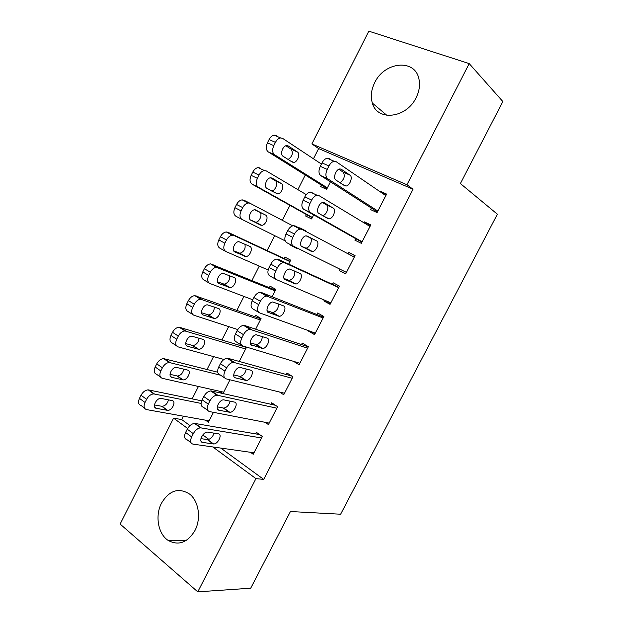 <?xml version="1.0" encoding="UTF-8"?>
<svg xmlns="http://www.w3.org/2000/svg" width="623" height="623" viewBox="0 0 623 623"><rect width="100%" height="100%" fill="white"/><g stroke="black" fill="none" stroke-linecap="round" stroke-linejoin="round"><path stroke-width="0.93" d="M416.117 97.71C406.328 118.456 377.149 121.454 372.367 103.099C370.42 96.635 371.191 89.844 374.672 82.727C384.142 61.903 414.63 58.375 418.851 78.56C420.299 84.712 419.388 91.098 416.117 97.71M194.944 530.539C187.5 542.695 178.575 545.989 168.163 540.421C158.008 533.966 154.878 515.595 161.521 503.111C169.386 490.254 178.785 487.272 189.711 494.156C198.745 501.118 201.361 518.515 194.944 530.539M220.783 448.077L263.708 479.406L413.026 189.228L318.633 148.554L313.462 158.787M305.262 175.024L297.872 189.641M289.936 205.349L282.367 220.34M274.642 235.634L267.103 250.555M259.246 266.099L251.965 280.514M243.928 296.423L236.911 310.316M228.688 326.592L221.92 339.979M213.525 356.605L207.015 369.501M198.433 386.478L192.172 398.876M183.419 416.203L181.714 419.567L173.568 418.15L187.648 428.476M318.633 148.554L311.897 143.936L368.793 31.15L469.212 63.608L406.959 184.766L311.897 143.936M469.212 63.608L502.862 101.557L460.381 183.544L497.372 214.211L340.633 514.216L290.427 511.53L250.703 588.205L197.771 591.85L120.138 524.06L173.568 418.15M306.407 214.561L305.659 216.033L311.609 218.946L313.673 214.88M355.694 238.656L354.908 240.182L361.348 243.336L370.786 224.911L364.299 221.843L363.848 222.73M284.127 258.506L284.867 257.05L290.7 260.157L288.675 264.129M330.4 303.713L323.82 300.909L330.065 304.359L339.418 286.113L333.11 282.756L332.339 284.267M323.82 300.909L324.272 300.029M254.675 316.616L255.407 315.176L261.06 318.54L255.664 329.185M293.526 361.34L299.102 364.767L308.354 346.707L302.241 343.063L301.47 344.566M219.444 391.228L222.8 393.51M222.995 393.549L229.973 379.812M265.087 422.301L268.435 424.582L277.601 406.702L271.667 402.777L270.912 404.265M181.714 419.567L189.984 425.602M202.786 434.94L208.884 439.394M250.446 452.29L253.218 454.276L262.345 436.474L256.497 432.417L255.742 433.896M205.52 420.167L208.432 422.246L213.455 412.348M279.532 392.031L283.73 394.748L292.942 376.783L286.915 372.998L286.152 374.485M240.05 345.469L240.525 344.535M244.816 346.567L246.35 347.525L239.287 361.457M315.129 333.492L308.393 331.054L314.545 334.637L323.851 316.484L317.637 312.987L316.866 314.49M269.37 287.631L270.102 286.183L275.841 289.415L272.126 296.743M345.742 273.777L339.325 270.623L345.664 273.925L355.063 255.594L348.67 252.377L347.953 253.763M339.325 270.623L340.041 269.229M296.719 248.281L290.793 245.361L296.657 248.406M290.793 245.361L291.019 244.917M299.289 228.61L299.71 227.777L305.62 230.751L305.395 231.203M371.355 208.059L370.568 209.593L377.102 212.599L386.595 194.08L380.007 191.16L379.812 191.534M321.351 185.086L320.604 186.565L326.631 189.345L330.447 181.83M413.026 189.228L406.959 184.766M263.708 479.406L255.952 478.62L197.771 591.85M201.019 438.296L201.626 438.74M212.801 446.948L255.952 478.62M354.985 255.749L348.67 252.377M305.55 230.884L299.71 227.777M370.451 225.581L364.299 221.843M385.987 195.256L380.007 191.16M253.982 452.789L192.974 444.129C190.365 443.342 189.929 440.944 191.65 436.933L193.309 433.663C195.342 430.096 197.771 428.157 200.614 427.83L261.582 437.961M259.573 434.558L195.147 423.476L201.213 427.876M202.631 442.408C198.13 442.042 202.825 431.871 207.404 432.089L218.393 433.834C222.715 434.278 218.027 444.215 213.611 443.981L202.631 442.408L201.081 441.263M214.016 433.125C212.801 436.894 210.675 439.059 207.654 439.628L200.933 438.639M190.934 442.61L186.955 439.651C184.338 438.849 183.886 436.45 185.599 432.463L187.243 429.2C189.267 425.665 191.697 423.741 194.54 423.43L195.147 423.476M201.665 400.83L148.243 389.866C145.369 390.053 142.955 391.844 141.024 395.231L139.459 398.362C137.847 402.217 138.384 404.584 141.071 405.487L144.474 408.026M209.157 420.821L146.592 409.599C143.921 408.711 143.391 406.336 145.011 402.466L146.592 399.327C148.531 395.916 150.945 394.11 153.819 393.915L201.058 403.416M154.449 404.934L162.12 406.344C165.36 405.83 167.47 403.665 168.444 399.849M156.365 408.33L167.61 410.362C172.119 410.783 176.558 401.196 172.127 400.581L160.874 398.393C156.209 397.972 151.771 407.777 156.365 408.33L154.745 407.138M269.198 423.095L209.484 411.577C206.937 410.658 206.532 408.174 208.277 404.125L209.943 400.838C211.89 397.396 214.226 395.504 216.96 395.161L276.838 408.197M275.452 405.285L211.594 391.003L217.77 395.239M218.977 410.222C214.655 409.677 219.109 399.686 223.618 399.834L234.536 402.1C238.695 402.715 234.24 412.481 229.887 412.317L218.977 410.222L217.622 409.272M230.089 401.142C229.1 405.082 227.013 407.403 223.828 408.12L217.256 406.85M207.693 410.316L203.355 407.263C200.801 406.328 200.388 403.852 202.117 399.818L203.776 396.547C205.707 393.129 208.043 391.252 210.776 390.925L211.594 391.003M284.501 393.253L226.079 378.846C223.595 377.795 223.229 375.225 224.989 371.144L226.663 367.835C228.532 364.51 230.775 362.672 233.399 362.313L292.171 378.278M291.79 376.058L228.127 358.35L234.412 362.415M235.408 377.865C231.265 377.149 235.494 367.321 239.917 367.399L250.773 370.194C254.752 370.981 250.516 380.583 246.249 380.489L235.408 377.865L234.271 377.117M246.194 368.956C245.493 373.068 243.453 375.568 240.081 376.448L233.711 374.921M224.576 377.85L219.849 374.703C217.357 373.636 216.975 371.067 218.72 367.009L220.386 363.715C222.24 360.406 224.482 358.583 227.115 358.241L228.127 358.35M217.715 372.211L163.678 358.622C160.905 358.832 158.592 360.577 156.739 363.855L155.166 367.002C153.538 370.88 154.045 373.333 156.677 374.353L160.438 377.008M223.688 392.186L162.299 378.317C159.675 377.304 159.184 374.851 160.82 370.95L162.401 367.788C164.262 364.494 166.582 362.734 169.347 362.516L220.651 375.233M170.024 374.337L177.532 376.035C180.927 375.381 182.975 373.076 183.699 369.112M171.917 377.382L183.115 379.898C187.554 380.248 191.767 370.825 187.507 370.046L176.293 367.368C171.699 367.04 167.501 376.666 171.917 377.382L170.507 376.401M245.883 347.237L179.19 327.207C176.527 327.441 174.308 329.139 172.532 332.308L170.951 335.47C169.316 339.387 169.783 341.918 172.361 343.063L176.511 345.827M223.961 359.471L178.077 346.871C175.515 345.734 175.055 343.203 176.706 339.27L178.295 336.093C180.078 332.908 182.305 331.187 184.961 330.945L245.618 348.973M234.217 362.29L232.737 361.885M185.724 343.608L193.029 345.57C196.572 344.76 198.558 342.3 198.986 338.188M187.554 346.279L198.698 349.293C203.067 349.565 207.054 340.29 202.958 339.364L191.791 336.186C187.274 335.937 183.31 345.407 187.554 346.279L186.37 345.5M299.873 363.264L242.768 345.944C240.346 344.753 240.019 342.097 241.794 337.978L243.476 334.652C245.267 331.436 247.417 329.645 249.94 329.279L307.583 348.218M308.284 346.855L244.753 325.525L251.147 329.419M251.933 345.337C247.962 344.441 251.98 334.769 256.318 334.785L267.096 338.118C270.912 339.068 266.878 348.53 262.68 348.491L251.038 344.784M262.33 336.56C261.964 340.843 259.993 343.522 256.419 344.612L250.306 342.86M241.576 345.197L236.429 341.965C233.999 340.758 233.656 338.11 235.416 334.014L237.09 330.704C238.874 327.503 241.023 325.728 243.546 325.377L244.753 325.525M315.316 333.126L259.55 312.855C257.182 311.523 256.902 308.782 258.693 304.631L260.391 301.291C262.104 298.183 264.168 296.439 266.574 296.057L323.072 318.003M323.516 317.13L261.473 292.522L267.968 296.244M268.544 312.629C264.744 311.57 268.56 302.038 272.812 301.984L283.504 305.87C287.156 306.991 283.309 316.313 279.197 316.336L267.913 312.263M278.465 303.915C278.543 308.346 276.667 311.251 272.835 312.614L267.065 310.698M258.701 312.357L253.102 309.047C250.726 307.707 250.43 304.974 252.206 300.839L253.888 297.514C255.594 294.422 257.657 292.693 260.071 292.327L261.473 292.522M260.912 318.836L194.797 295.629C192.242 295.878 190.116 297.537 188.411 300.605L186.822 303.783C185.171 307.731 185.607 310.34 188.123 311.609L192.709 314.483M237.76 329.544L193.94 315.261C191.432 314 191.012 311.383 192.671 307.419L194.275 304.226C195.988 301.15 198.114 299.476 200.668 299.211L260.328 319.996M201.548 312.769L208.588 314.958C212.318 313.945 214.226 311.313 214.304 307.061M203.262 315.02L214.351 318.532C218.642 318.727 222.427 309.6 218.494 308.517L207.373 304.842C202.942 304.663 199.189 313.992 203.262 315.02L202.335 314.444M275.483 290.139L210.496 263.879C208.051 264.152 206.011 265.772 204.375 268.731L202.779 271.924C201.112 275.903 201.509 278.59 203.97 279.984L209.009 282.967M252.743 299.772L209.889 283.488C207.436 282.094 207.046 279.4 208.728 275.405L210.34 272.196C211.976 269.214 214.016 267.586 216.461 267.306L275.101 290.879M217.528 281.822L224.225 284.189C228.182 282.92 229.98 280.093 229.614 275.716M219.062 283.597L230.082 287.616C234.287 287.74 237.877 278.746 234.1 277.523L223.042 273.326C218.696 273.224 215.145 282.421 219.062 283.597L218.408 283.208M330.844 302.84L276.417 279.595C274.12 278.123 273.871 275.288 275.685 271.098L277.391 267.742C279.034 264.736 281.012 263.038 283.317 262.649L284.89 262.89L338.639 287.639M338.826 287.265L278.279 259.339L284.89 262.89M285.241 279.75C281.604 278.528 285.241 269.12 289.407 269.004L299.998 273.458C303.494 274.735 299.827 283.924 295.8 284.01L284.898 279.563M294.523 270.966C295.247 275.506 293.519 278.668 289.329 280.451L284.041 278.465M275.934 279.322L269.868 275.95C267.555 274.478 267.29 271.651 269.089 267.485L270.779 264.136C272.415 261.146 274.393 259.464 276.705 259.09L278.279 259.339M290.116 261.302L227.901 232.247L226.289 231.958C223.945 232.247 221.99 233.827 220.425 236.693L218.813 239.902C217.131 243.912 217.497 246.685 219.903 248.203L225.417 251.264M268.155 269.993L225.923 251.544C223.525 250.025 223.166 247.253 224.864 243.219L226.484 239.995C228.057 237.114 230.012 235.525 232.356 235.221L233.968 235.51L289.952 261.621M233.718 250.82L239.933 253.273C244.216 251.614 245.851 248.554 244.847 244.084M234.933 252.004L245.883 256.551C250.002 256.606 253.421 247.736 249.792 246.365L238.804 241.646C234.552 241.615 231.18 250.687 234.933 252.004L234.575 251.809M346.45 272.399L293.378 246.14C291.143 244.535 290.941 241.615 292.771 237.386L294.484 234.007C296.065 231.102 297.958 229.451 300.161 229.054L301.898 229.35L354.277 257.12M302.03 246.692C298.557 245.306 302.023 236.016 306.103 235.844L316.577 240.867C319.926 242.3 316.414 251.381 312.473 251.521L302.03 246.692M306.804 235.86L309.966 237.519C313.33 238.959 309.849 248.001 305.901 248.118L301.524 246.326M293.378 246.14L286.72 242.674C284.47 241.062 284.244 238.15 286.058 233.944L287.764 230.58C289.337 227.691 291.229 226.056 293.433 225.666L295.177 225.97L301.898 229.35M285.186 240.867L242.036 219.436C239.691 217.785 239.38 214.935 241.093 210.862L242.721 207.623C244.224 204.835 246.101 203.285 248.336 202.973L250.127 203.316L292.724 225.814M250.391 219.919L255.71 222.201C259.752 222.216 262.976 213.487 259.48 211.968L255.414 209.842M242.036 219.436L235.922 216.251C233.563 214.6 233.236 211.758 234.941 207.708L236.553 204.476C238.056 201.712 239.925 200.17 242.168 199.866L243.959 200.217L250.127 203.316M250.898 220.254L261.761 225.324C265.787 225.324 269.05 216.555 265.562 215.044L254.659 209.795C250.501 209.834 247.292 218.79 250.898 220.254M362.134 241.802L310.441 212.513C308.268 210.753 308.105 207.747 309.95 203.487L311.671 200.084C313.19 197.273 315.004 195.669 317.115 195.264L318.999 195.622L370 226.453M312.17 192.421L310.27 192.055C308.159 192.452 306.352 194.041 304.834 196.837L303.128 200.217C301.298 204.461 301.477 207.459 303.666 209.219L361.932 242.191M318.914 213.448C315.588 211.913 318.914 202.724 322.893 202.498L324.334 202.779L333.25 208.105C336.451 209.686 333.087 218.665 329.232 218.852L327.908 218.603L318.914 213.448M322.566 202.561L326.53 204.92C329.699 206.486 326.522 215.254 322.675 215.605M312.357 217.474L258.234 187.157C255.952 185.381 255.671 182.438 257.4 178.342L259.036 175.079C260.484 172.384 262.283 170.873 264.417 170.546L266.364 170.951L306.275 194.625M312.193 217.801L252.019 184.135C249.722 182.36 249.434 179.424 251.147 175.343L252.767 172.104C254.215 169.425 256.006 167.922 258.148 167.603L260.103 168.015M271.589 190.973C275.53 190.887 278.582 182.29 275.234 180.647L270.39 177.804M266.932 188.341L277.702 193.948C281.643 193.885 284.758 185.218 281.417 183.567L272.087 178.092L270.6 177.781C266.535 177.874 263.474 186.736 266.932 188.341M377.888 211.057L327.589 178.692C325.486 176.792 325.362 173.692 327.223 169.394L328.96 165.975C330.424 163.257 332.16 161.692 334.169 161.279L336.202 161.715L385.801 195.63M329.256 158.686L327.215 158.25C325.198 158.655 323.462 160.204 322.005 162.907L320.284 166.31C318.439 170.593 318.579 173.677 320.697 175.577L377.429 211.952M335.89 180.031C332.705 178.334 335.898 169.246 339.784 168.965L341.342 169.3L350.009 175.164C353.07 176.893 349.838 185.786 346.077 186.02L344.636 185.724L335.89 180.031M338.865 169.246L343.18 172.15C345.313 175.85 344.278 179.377 340.065 182.749M327.387 187.858L274.517 154.706C272.29 152.799 272.049 149.777 273.801 145.642L275.444 142.363C276.838 139.754 278.559 138.283 280.599 137.94L282.694 138.423L321.421 164.059M327.005 188.621L268.202 151.856C265.959 149.941 265.709 146.927 267.438 142.815L269.074 139.552C270.46 136.959 272.173 135.495 274.221 135.16L276.324 135.643M288.122 159.465C292.421 156.389 293.41 152.954 291.073 149.162L285.879 145.766M283.06 156.256L292.242 162.073L293.729 162.408C297.576 162.292 300.559 153.71 297.35 151.934L288.239 145.953L286.635 145.587C282.663 145.751 279.743 154.512 283.06 156.256M185.599 432.463L191.65 436.933M187.243 429.2L193.309 433.663M213.237 443.958L207.272 439.597M154.434 393.977L148.858 389.943M146.592 399.327L141.024 395.231M145.011 402.466L139.459 398.362M161.731 406.305L167.221 410.316M202.117 399.818L208.277 404.125M203.776 396.547L209.943 400.838M229.365 412.27L223.299 408.073M218.72 367.009L224.989 371.144M220.386 363.715L226.663 367.835M245.571 380.419L239.403 376.378M170.18 362.617L164.503 358.731M162.401 367.788L156.739 363.855M160.82 370.95L155.166 367.002M176.994 375.965L182.578 379.835M185.997 331.086L180.234 327.355M178.295 336.093L172.532 332.308M176.706 339.27L170.951 335.47M192.328 345.477L198.005 349.199M235.416 334.014L241.794 337.978M237.09 330.704L243.476 334.652M261.862 348.397L255.594 344.511M252.206 300.839L258.693 304.631M253.888 297.514L260.391 301.291M278.24 316.211L271.869 312.481M201.907 299.398L196.043 295.816M194.275 304.226L188.411 300.605M192.671 307.419L186.822 303.783M207.747 314.833L213.51 318.408M217.894 267.54L211.929 264.113M210.34 272.196L204.375 268.731M208.728 275.405L202.779 271.924M223.236 284.026L229.1 287.46M269.089 267.485L275.685 271.098M270.779 264.136L277.391 267.742M294.71 283.847L288.231 280.28M233.968 235.51L227.901 232.247M226.484 239.995L220.425 236.693M224.864 243.219L218.813 239.902M238.804 253.07L244.761 256.349M286.058 233.944L292.771 237.386M287.764 230.58L294.484 234.007M311.266 251.318L304.678 247.915M316.577 240.867L309.966 237.519M242.721 207.623L236.553 204.476M241.093 210.862L234.941 207.708M259.48 211.968L265.562 215.044M254.457 221.959L260.507 225.09M303.666 209.219L310.441 212.513M303.128 200.217L309.95 203.487M304.834 196.837L311.671 200.084M333.25 208.105L326.53 204.92M258.234 187.157L252.019 184.135M259.036 175.079L252.767 172.104M257.4 178.342L251.147 175.343M275.234 180.647L281.417 183.567M320.697 175.577L327.589 178.692M320.284 166.31L327.223 169.394M322.005 162.907L328.96 165.975M341.342 169.3L340.664 168.997M350.009 175.164L343.18 172.15M274.517 154.706L268.202 151.856M275.444 142.363L269.074 139.552M273.801 145.642L267.438 142.815M287.538 145.65L288.239 145.953M291.073 149.162L297.35 151.934M372.367 103.099L386.875 115.333M168.163 540.421L186.145 540.507M194.54 423.43L200.614 427.83M213.611 443.981L207.654 439.628M153.819 393.915L148.243 389.866M162.12 406.344L167.61 410.362M210.776 390.925L216.96 395.161M229.887 412.317L223.828 408.12M227.115 358.241L233.399 362.313M246.249 380.489L240.081 376.448M169.347 362.516L163.678 358.622M177.532 376.035L183.115 379.898M184.961 330.945L179.19 327.207M193.029 345.57L198.698 349.293M243.546 325.377L249.94 329.279M262.68 348.491L256.419 344.612M260.071 292.327L266.574 296.057M279.197 316.336L272.835 312.614M200.668 299.211L194.797 295.629M208.588 314.958L214.351 318.532M216.461 267.306L210.496 263.879M224.225 284.189L230.082 287.616M276.705 259.09L283.317 262.649M295.8 284.01L289.329 280.451M232.356 235.221L226.289 231.958M239.933 253.273L245.883 256.551M293.433 225.666L300.161 229.054M312.473 251.521L305.901 248.118M248.336 202.973L242.168 199.866M255.71 222.201L261.761 225.324M310.27 192.055L317.115 195.264M329.232 218.852L323.524 216.095M264.417 170.546L258.148 167.603M271.753 191.066L277.702 193.948M327.215 158.25L334.169 161.279M346.077 186.02L342.884 184.579M280.599 137.94L274.221 135.16M290.404 160.905L293.729 162.408"/></g></svg>
